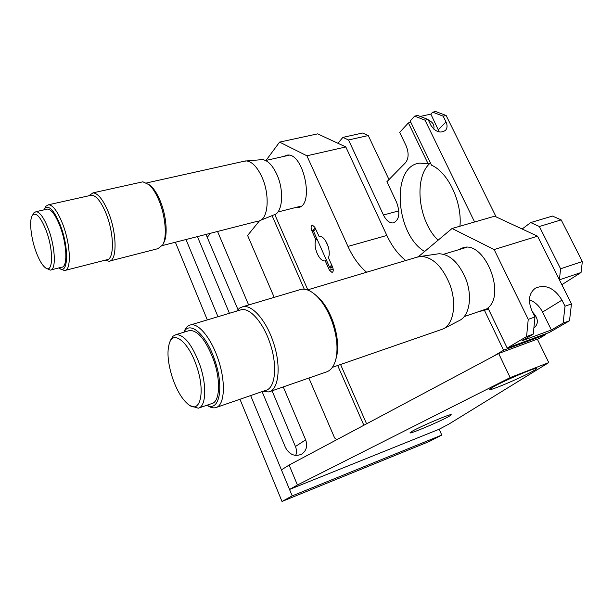 <?xml version="1.0" encoding="UTF-8"?>
<svg xmlns="http://www.w3.org/2000/svg" width="613" height="613" viewBox="0 0 613 613"><rect width="100%" height="100%" fill="white"/><g stroke="black" fill="none" stroke-linecap="round" stroke-linejoin="round"><path stroke-width="0.92" d="M295.734 455.444C296.769 452.532 296.677 449.544 295.451 446.494L272.072 390.803M237.944 309.504L205.999 234.419M217.554 231.469L248.633 304.975M283.275 386.918L305.657 439.843C307.764 445.95 306.469 450.708 301.757 454.118C294.937 456.976 289.497 454.777 285.443 447.505L262.111 391.607M229.431 313.281L197.432 236.61M239.967 399.262L282.011 501.472L429.361 441.452L441.797 435.054L439.146 429.238L289.535 489.465L297.428 484.998L510.169 377.6L548.788 362.589L448.754 424.181L439.146 429.238M282.011 501.472L292.194 495.879L441.797 435.054M175.372 242.25L207.317 319.902M186.007 239.53L217.975 316.714M250.64 395.569L292.194 495.879M447.988 416.901C438.226 422.273 409.844 434.196 409.967 432.862L412.848 430.87C421.637 425.935 449.712 414.036 451.099 414.641C451.681 414.71 450.647 415.468 447.988 416.901M531.739 371.777C519.64 378.405 489.818 390.994 489.373 389.638L493.664 386.634C504.484 380.589 533.923 368.007 536.306 368.405C537.333 368.444 535.816 369.57 531.739 371.777M548.788 362.589L537.333 339.127L498.66 353.494L510.169 377.6M297.428 484.998L289.121 465.068L498.66 353.494M289.535 489.465L281.413 469.857L289.121 465.068M366.589 423.821L340.567 364.505M307.81 289.826L274.8 214.565M272.072 215.638L304.286 289.213M337.686 365.501L363.861 425.276M274.203 297.359L247.606 235.461L259.521 220.764M336.736 439.713L334.606 437.92L308.875 378.037M317.174 239.407L315.856 239.767L311.749 230.549C310.745 227.653 310.952 225.829 312.362 225.086L314.798 227.262L319.112 236.488C324.767 234.894 331.656 250.533 328.415 257.713L332.614 267.115C333.61 269.935 333.426 271.72 332.062 272.478L329.426 270.187L325.25 260.832L326.568 260.456M458.532 249.759L463.282 247.637C484.347 240.832 506.208 293.681 487.933 307.956L507.189 348.069L526.575 336.568L528.237 319.365L494.147 249.56L452.065 228.488L418.403 256.709M366.605 272.233C359.226 266.05 353.011 257.445 347.962 246.418L306.898 155.794L279.574 142.109L266.05 160.407M283.689 156.445L287.168 155.12C303.864 152.223 314.875 206.78 297.887 207.485L295.818 207.462M366.382 423.345L366.827 423.698M492.653 356.697L503.564 350.222L484.446 310.308L479.105 311.504M325.25 260.832C319.572 262.402 312.76 247.047 315.856 239.767M532.659 312.224C538.36 318.277 538.865 323.503 534.184 327.901L533.869 328.07M533.264 334.108L534.98 316.959L531.931 310.73C527.732 300.699 528.896 293.167 535.44 288.133C545.555 283.965 554.397 287.964 561.983 300.125L565.025 306.216L563.102 323.135L551.378 329.963L521.816 340.874L533.264 334.108L526.575 336.568M529.41 299.703C535.095 301.987 539.478 306.109 542.559 312.063L551.378 329.963M452.065 228.488L494.637 216.205L537.547 236.174L571.469 303.918L569.5 320.783L563.102 323.135M571.469 303.918L565.025 306.216M534.98 316.959L528.237 319.365M537.547 236.174L494.147 249.56M569.5 320.783L549.447 332.422L507.189 348.069M488.408 308.944L484.446 310.308M545.363 333.939L545.685 334.606L503.564 350.222M545.685 334.606L537.455 339.38M306.898 155.794L345.816 146.959L317.672 133.856L279.574 142.109M345.816 146.959L386.864 235.453C391.906 246.211 398.197 254.571 405.737 260.525M420.257 116.447L430.855 114.125L432.701 112.179L443.161 116.156L446.011 121.949C447.551 125.358 447.367 128.178 445.459 130.408C440.295 133.649 435.452 131.971 430.931 125.358L428.073 119.504L417.698 115.451L414.672 116.118L410.181 120.983L431.537 165.196C448.157 172.276 462.332 202.305 459.942 226.212M430.855 114.125L439.276 132.002M433.766 129.113C434.64 125.098 432.824 122.071 428.326 120.018M432.701 112.179L435.667 111.528L446.141 115.489L496.116 216.895M443.161 116.156L446.141 115.489M474.6 221.983L425.024 120.179L414.672 116.118M425.024 120.179L428.073 119.504M559.385 279.789L560.588 268.785L539.356 226.511L530.689 222.573L522.146 229.001M424.625 251.499C395.285 234.427 390.696 165.472 419.974 163.127L428.173 163.893L408.404 122.907L399.676 132.362L406.151 145.871C408.94 152.844 408.741 158.445 405.538 162.69L386.91 181.701L396.596 202.305C400.404 213.086 399.339 219.952 393.4 222.917C389.592 223.262 386.274 220.626 383.454 215.01L348.529 139.963L342.866 137.389L337.932 143.289M530.689 222.573L552.443 216.067L561.179 219.898L582.35 261.536L581.04 272.509L561.845 284.708M342.866 137.389L362.528 133.029L368.267 135.55L388.994 179.578M429.736 163.51C413.392 178.383 418.472 221.707 438.103 240.196M560.588 268.785L582.35 261.536M539.356 226.511L561.179 219.898M428.173 163.893L430.617 163.296M408.404 122.907L410.848 122.362M348.529 139.963L368.267 135.55M559.416 279.857L581.04 272.509M65.484 270.318L106.631 259.805C114.455 260.096 114.37 233.63 106.026 213.393C101.122 201.662 96.302 195.593 91.582 195.179L90.103 195.509M105.252 260.157L108.922 261.23C117.221 261.513 117.175 233.515 108.325 212.098C103.13 199.7 98.026 193.287 93.023 192.85L88.839 195.792M163.303 243.66L163.725 242.794C168.031 235.53 166.437 215.623 160.169 200.78C157.395 194.152 154.346 189.271 151.013 186.145L148.882 184.498M259.13 220.887C268.295 219.094 270.111 194.85 261.943 177.08C257.284 167.058 252.142 161.671 246.51 160.928L243.606 161.349M260.418 220.366L273.911 214.895C282.585 213.132 284.44 190.766 276.854 174.437C272.54 165.226 267.712 160.277 262.395 159.602L260.395 159.763M110.125 260.923L157.947 248.656L162.713 244.886C167.265 237.216 165.571 216.083 158.92 200.328C155.986 193.294 152.752 188.122 149.227 184.804L142.883 181.808L141.143 182.191M59.921 268.617L64.442 270.586C71.629 271.084 70.763 244.258 62.495 223.53C57.637 211.516 53.04 205.248 48.703 204.719L45.975 206.167L44.925 208.022M46.121 268.21L50.235 270.095C56.419 270.601 55.423 246.824 48.159 228.419C43.883 217.722 39.883 212.129 36.152 211.638L33.945 212.78L33.018 214.397M46.473 209.324L47.638 209.064C51.461 209.523 55.522 215.071 59.806 225.699C67.085 243.989 67.897 267.682 61.561 267.222L51.14 269.866M58.84 267.912L58.955 268.004C68.25 276.072 69.445 247.981 60.181 224.841C54.051 210.205 48.879 204.742 44.68 208.451L43.814 209.922M36.366 252.648C39.293 260.28 42.289 265.306 45.347 267.72C53.216 274.486 53.837 249.905 45.852 229.737C40.588 216.979 36.182 212.098 32.627 215.086C28.842 219.239 30.826 238.296 36.366 252.648M216.374 407.415L265.866 390.312C275.521 388.152 277.727 364.858 269.728 342.383C262.962 322.315 249.958 307.726 241.43 309.695L239.714 310.209M262.372 391.515L268.831 391.929C279.061 389.607 281.436 364.973 272.961 341.196C265.797 319.986 252.027 304.6 242.978 306.653L239.514 308.117L236.672 311.113M335.763 359.586L336.767 355.946C338.652 346.061 337.449 334.759 333.15 322.024C329.533 311.994 324.852 304.002 319.112 298.041L314.622 294.186M332.392 367.333L443.268 328.897C453.628 324.101 456.991 303.374 449.881 284.562C442.379 266.494 432.74 257.1 420.97 256.372L416.564 257.284M443.268 328.897L459.574 320.423C469.343 315.879 472.6 296.776 466.049 279.528C459.122 262.962 450.118 254.357 439.038 253.728L436.264 254.134M269.482 391.699L326.308 371.991C331.104 370.428 334.361 365.831 336.093 358.184C338.085 347.709 336.805 335.709 332.246 322.177C328.399 311.527 323.434 303.037 317.35 296.715C311.542 290.945 306.132 288.485 301.129 289.336L299.121 289.934M207.002 405.216L207.493 405.515C210.535 407.599 213.293 408.304 215.776 407.614C224.71 405.745 226.136 382.106 218.044 358.965C211.186 338.322 198.666 323.089 190.796 324.844C188.245 325.304 186.237 327.081 184.766 330.185L184.406 331.02M190.375 405.775L198.313 408.189C206.029 406.657 207.048 385.677 199.899 365.08C192.321 344.95 184.398 334.782 176.123 334.568L173.004 336.231L170.812 339.732M188.452 330.844L189.785 330.438C198.244 330.583 206.259 340.636 213.83 360.605C220.964 381.041 219.753 401.944 211.853 403.553L198.873 407.997M207.025 405.208C219.385 412.273 224.343 387.24 214.78 360.16C206.351 334.414 189.609 320.139 183.938 332.208M196.635 366.275C189.172 343.357 174.582 330.622 169.947 341.686C166.675 350.054 167.518 362.114 172.468 377.876C177.065 391.086 182.582 400.113 189.003 404.963C200.459 413.752 205.47 391.408 196.635 366.275M331.725 265.123L329.503 267.03L330.292 267.981M332.821 267.62L330.346 268.05L332.261 266.318M329.465 266.954L313.465 231.109L315.649 229.17M315.197 228.151L313.281 229.875L313.458 231.032M295.451 446.494L305.657 439.843M207.531 237.055L210.274 233.331M311.749 230.549L313.32 230.128M329.426 270.187L333.188 269.084M561.983 300.125L542.559 312.063M386.864 235.453L347.962 246.418M446.011 121.949L438.456 129.657M383.454 215.01L398.864 210.849M483.611 310.653L482.814 310.929M299.282 207.133L297.887 207.485M393.4 222.917L394.174 222.703M88.908 195.777L89.283 195.087M245.514 160.928L146.714 182.912M258.188 221.086L162.299 245.583M289.129 155.227L265.621 160.506M301.106 206.121L277.881 212.006M262.395 159.602L246.51 160.928M142.883 181.808L93.023 192.85M151.013 186.145L149.227 184.804M91.582 195.179L48.703 204.719M47.638 209.064L36.152 211.638M44.68 208.451L45.975 206.167M32.627 215.086L33.945 212.78M418.679 256.655L307.458 289.934M466.554 247.338L443.597 254.272M488.147 308.4L464.171 316.614M439.038 253.728L420.97 256.372M301.129 289.336L242.978 306.653M319.112 298.041L317.35 296.715M336.767 355.946L336.093 358.184M241.43 309.695L190.796 324.844M189.785 330.438L176.123 334.568M183.877 332.223L184.766 330.185M169.947 341.686L171.211 338.843M325.664 240.878L328.231 246.618"/></g></svg>
